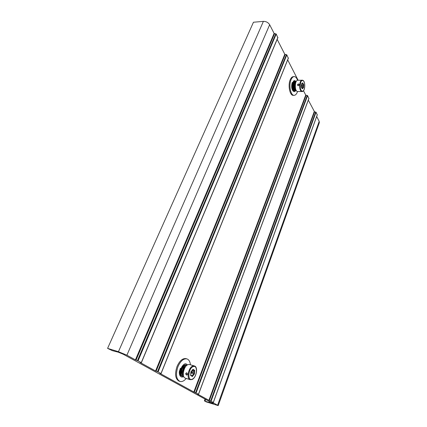 <?xml version="1.0" encoding="UTF-8"?>
<svg xmlns="http://www.w3.org/2000/svg" width="427" height="427" viewBox="0 0 427 427"><rect width="100%" height="100%" fill="white"/><g stroke="black" fill="none" stroke-linecap="round" stroke-linejoin="round"><path stroke-width="0.64" d="M298.259 85.811C297.229 85.176 297.288 84.535 298.43 83.889C299.38 84.493 299.327 85.133 298.259 85.811L298.147 85.565C297.566 84.962 297.683 84.498 298.494 84.167L298.713 84.21C299.22 84.786 299.108 85.251 298.372 85.608M302.076 91.533L301.627 91.447C298.719 90.609 299.172 79.908 302.113 80.143L302.743 80.271C305.817 81.317 305.225 91.901 302.076 91.533L297.315 91.501C294.379 90.673 294.822 80.014 297.79 80.249L302.615 80.244M294.379 90.802L295.34 90.14M295.81 82.24L294.731 81.45C292.303 81.317 292.495 90.497 295.126 90.204L295.938 89.851M295.943 82.075L295.719 82.043C293.819 81.904 293.723 89.056 295.81 89.526M294.288 90.818C293.168 90.711 292.394 89.462 291.972 87.055L292.34 82.422C292.532 81.712 291.369 84.146 291.758 87.893C292.287 90.38 293.168 91.629 294.406 91.634L295.399 91.004M295.783 81.199L294.726 80.602C291.812 80.441 292.004 91.394 295.121 91.042L296.242 90.46M296.29 81.386L295.714 81.194C293.157 81.055 293.349 90.727 296.108 90.417L296.108 90.417C295.345 89.937 293.984 90.898 293.627 84.968C294.79 79.876 294.678 82.192 295.714 81.194L296.317 81.343M295.804 82.443C295.062 83.836 294.918 85.571 295.361 87.642M294.406 91.634L295.762 90.364M297.539 91.57L297.384 91.997C296.525 94.143 295.447 95.258 294.15 95.333C290.702 95.749 288.556 85.523 290.995 79.849C291.849 77.773 292.906 76.689 294.16 76.598C295.564 76.646 296.701 77.874 297.56 80.281M292.495 83.809C291.956 86.713 292.319 88.837 293.584 90.182M295.516 82.641L295.254 82.219M294.699 81.712L294.283 81.589M293.061 82.427L292.714 83.126M294.15 95.333L293.333 95.344C289.885 95.76 287.734 85.539 290.168 79.87C291.027 77.794 292.084 76.711 293.338 76.625L294.16 76.598M287.686 59.892L298.115 80.244M303.49 90.732L305.721 95.077L307.6 95.648L308.865 98.482M306.095 95.301L194.301 392.248L159.789 373.305L161.064 373.593L158.07 371.922L155.567 370.978L140.077 362.448L141.353 362.715L138.049 360.868L135.428 359.886L126.904 355.189L118.439 351.693L107.588 348.373L112.274 350.636L118.22 352.168L123.264 354.25L213.313 403.632L209.337 402.613L209.689 401.647M190.437 364.786C190.074 361.552 188.899 359.593 186.919 358.91L186.023 358.648C182.607 358.13 179.602 360.751 177.018 366.51C174.606 374.084 175.289 378.962 179.057 381.151L179.954 381.434C182.009 381.973 184.106 380.98 186.247 378.455M194.301 392.248L198.491 394.233L197.285 393.913M308.31 100.126L314.582 111.869L209.374 400.558L197.269 393.95M209.374 400.558L213.308 402.41L212.102 402.085M209.337 402.613L204.368 400.846L206.22 401.876L218.208 405.613L212.091 402.117M316.69 116.48L319.193 121.364L319.337 122.65L218.208 405.613M314.582 111.869L316.044 112.216L317.229 114.858M277.155 39.353L284.798 54.266L286.827 54.864L288.289 58.2M107.588 348.373L253.457 22.236L263.395 21.371C266.149 21.371 268.236 22.492 269.661 24.734L274.118 33.423L276.221 34.037L277.785 37.645M293.877 89.371L294.262 88.389M295.164 83.932L294.785 82.811M294.475 82.283L294.016 81.808M294.603 89.489L294.326 89.883M295.158 88.021L295.02 88.528M184.982 364.989L185.425 365.56M180.664 369.414L181.299 367.791M182.9 374.773L182.393 375.05M179.271 372.995L179.265 372.616M179.404 370.994L179.42 372.595M183.284 375.333L182.98 375.44M181.053 374.842C180.05 373.342 180.018 371.255 180.947 368.581L182.809 365.693M186.919 358.91C183.503 358.392 180.504 361.018 177.92 366.782C175.513 374.367 176.186 379.251 179.954 381.434M181.971 376.059C180.05 375.413 179.409 373.15 180.061 369.27L179.303 371.837C179.276 375.525 180.418 377.238 182.74 376.982L183.546 376.619M186.663 365.485L185.868 364.925C182.457 363.644 179.319 374.634 183.13 375.493L183.45 375.563M185.932 366.238C183.856 367.663 182.975 369.985 183.284 373.203M187.384 364.946L186.167 363.916C182.078 362.368 178.278 375.477 182.804 376.513L183.781 376.582M183.434 375.493L182.366 373.006C182.462 370.081 182.98 368.042 183.92 366.889C185.094 365.411 186.156 364.823 187.106 365.128C184.186 364.098 180.851 372.824 183.418 375.413M194.317 365.934C198.438 366.697 196.436 378.044 191.942 379.555L190.132 379.672L185.371 378.183C181.406 377.34 183.706 365.832 188.067 364.61L189.567 364.53L194.317 365.934L192.828 366.024C188.488 367.263 186.193 378.84 190.132 379.672L191.734 379.56M186.77 372.776C187.8 373.935 187.736 374.709 186.583 375.098C185.43 373.999 185.489 373.225 186.77 372.776L186.898 373.011C187.586 373.598 187.656 374.175 187.106 374.751L186.759 374.751C185.948 374.212 185.873 373.636 186.53 373.022L186.898 373.011M192.369 372.595L192.726 372.584C193.324 371.997 193.25 371.426 192.508 370.871L192.15 370.882C191.552 371.463 191.627 372.034 192.369 372.595M194.434 373.972L192.385 376.518L190.607 375.472L190.896 371.848L192.967 369.312L194.728 370.385L194.434 373.972L191.435 372.979L191.579 371.196M194.728 370.385L194.018 370.657L192.412 370.172M190.607 375.472L190.645 375.013M192.967 369.312L192.598 369.761M191.568 371.207L190.842 373.652M190.842 373.71L191.435 372.979M192.385 376.518L192.107 375.872L190.73 375.071L192.107 375.872M301.265 86.788L301.692 86.985C302.46 86.649 302.578 86.185 302.038 85.603L301.345 85.784M303.474 87.802L302.215 88.821L301.206 86.862L301.473 83.868L302.743 82.859L303.741 84.829L303.474 87.802L301.643 87.53M303.741 84.829L301.414 85.026M302.743 82.859L301.499 84.082M302.215 88.821L301.259 86.777L301.505 84.007M298.43 83.889L298.494 84.167M302.017 91.042C299.039 90.124 300.01 79.086 302.935 80.639C305.871 81.674 304.915 92.451 302.017 91.042M305.721 95.077L193.805 392.039M212.374 403.12L212.208 403.568M208.894 402.458L209.273 401.417M205.088 401.044L205.675 399.448M217.626 405.164L319.193 121.364M317.293 114.671L213.308 402.41M316.044 112.216L211.103 401.193M315.681 112.007L210.634 400.996M314.219 111.66L208.899 400.361M308.94 98.274L198.491 394.233M307.6 95.648L196.089 392.909M307.226 95.424L195.598 392.701M288.39 57.939L160.99 373.534M286.827 54.864L158.07 371.922M286.416 54.613L157.515 371.687M285.209 54.512L156.122 371.212M284.798 54.266L155.567 370.978M277.908 37.352L141.262 362.646M276.221 34.037L138.049 360.868M275.789 33.776L137.457 360.618M274.55 33.69L136.021 360.137M274.118 33.423L135.428 359.886M269.661 24.734L126.904 355.189M263.395 21.371L118.439 351.693M185.377 366.969L185.035 366.868M184.325 366.654L183.167 366.307M192.166 379.203C187.143 381.535 188.216 368.154 193.18 366.622C198.117 364.519 197.06 377.516 192.166 379.203M192.678 369.841L194.018 370.657L193.773 373.694L192.043 375.835M186.583 375.098L186.759 374.751M302.375 83.388L303.186 84.994L302.967 87.503L302.022 88.266M292.052 83.852C291.764 86.27 292.057 88.304 292.943 89.953L294.144 90.828M295.591 90.94L294.134 91.666M294.731 81.45C294.502 81.082 294.043 81.835 293.36 83.719C292.799 89.286 295.142 90.807 295.126 90.204M296.29 90.54L295.121 91.042C294.438 90.919 292.351 90.791 292.404 84.455C293.739 79.176 294.187 81.311 294.726 80.602M295.932 82.101L294.721 83.446C293.76 85.16 295.548 90.636 295.799 89.494M292.452 83.991L295.425 83.927M295.548 88.64C295.041 87.957 294.843 86.521 294.966 84.343L295.922 82.128M204.368 400.846L205.013 399.085M317.304 114.783L213.356 402.447M308.951 98.397L198.544 394.276M288.406 58.099L161.064 373.593M277.924 37.533L141.353 362.715M180.365 368.266C178.844 372.638 180.637 376.006 181.091 375.712M181.694 377.073L183.797 376.625L182.804 376.513L181.267 375.232C180.183 373.257 180.381 370.449 181.859 366.804C183.487 364.375 184.923 363.409 186.167 363.916L187.448 364.909M185.868 364.925C185.692 364.615 183.573 364.749 181.907 369.414C181.534 373.732 181.945 375.755 183.13 375.493L183.45 375.552M185.772 366.435C184.181 367.828 183.375 369.841 183.354 372.456M190.72 375.216L190.986 371.922L192.844 369.643M182.591 367.167L183.759 367.524M184.368 367.706L184.838 367.844"/></g></svg>
